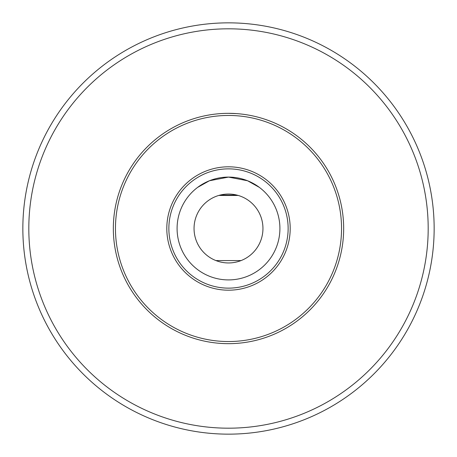 <?xml version="1.0" encoding="UTF-8"?>
<svg xmlns="http://www.w3.org/2000/svg" width="457" height="457" viewBox="0 0 457 457"><rect width="100%" height="100%" fill="white"/><g stroke="black" fill="none" stroke-linecap="round" stroke-linejoin="round"><path stroke-width="0.69" d="M238.166 195.436A32.904 1.148 0 0 1 228.5 195.487A32.904 1.148 0 0 1 218.834 195.436M236.823 195.07A22.622 0.788 0 0 1 228.5 195.128A22.622 0.788 0 0 1 220.177 195.07M428.186 228.5A199.686 199.686 0 0 0 228.5 28.814A199.686 199.686 0 0 0 28.814 228.5A199.686 199.686 0 0 0 228.5 428.186A199.686 199.686 0 0 0 428.186 228.5M228.5 22.85A205.65 205.65 0 0 1 434.15 228.5A205.65 205.65 0 0 1 228.5 434.15A205.65 205.65 0 0 1 22.85 228.5A205.65 205.65 0 0 1 228.5 22.85M113.336 228.5A115.164 115.164 0 0 0 228.5 343.664A115.164 115.164 0 0 0 343.664 228.5A115.164 115.164 0 0 0 228.5 113.336A115.164 115.164 0 0 0 113.336 228.5M188.924 120.351L189.655 120.082M228.5 262.952A34.452 34.452 0 0 0 262.952 228.5A34.452 34.452 0 0 0 228.5 194.048A34.452 34.452 0 0 0 194.048 228.5A34.452 34.452 0 0 0 228.5 262.952M341.545 228.5A113.045 113.045 0 0 0 228.5 115.455A113.045 113.045 0 0 0 115.455 228.5A113.045 113.045 0 0 0 228.5 341.545A113.045 113.045 0 0 0 341.545 228.5M197.653 187.37L209.403 180.766L228.437 177.088L247.528 180.738L259.348 187.37L247.597 180.766L228.563 177.088L209.472 180.738L197.653 187.37M268.076 120.351L265.157 119.328M177.088 228.5A51.413 51.413 0 0 0 228.5 279.913A51.413 51.413 0 0 0 279.913 228.5A51.413 51.413 0 0 0 228.5 177.088A51.413 51.413 0 0 0 177.088 228.5M168.862 228.5A59.639 59.639 0 0 0 228.5 288.139A59.639 59.639 0 0 0 288.139 228.5A59.639 59.639 0 0 0 228.5 168.862A59.639 59.639 0 0 0 168.862 228.5M166.805 228.5A61.695 61.695 0 0 0 228.5 290.195A61.695 61.695 0 0 0 290.195 228.5A61.695 61.695 0 0 0 228.5 166.805A61.695 61.695 0 0 0 166.805 228.5M228.5 113.336L236.458 113.61M241.056 260.581L215.944 260.581"/></g></svg>
